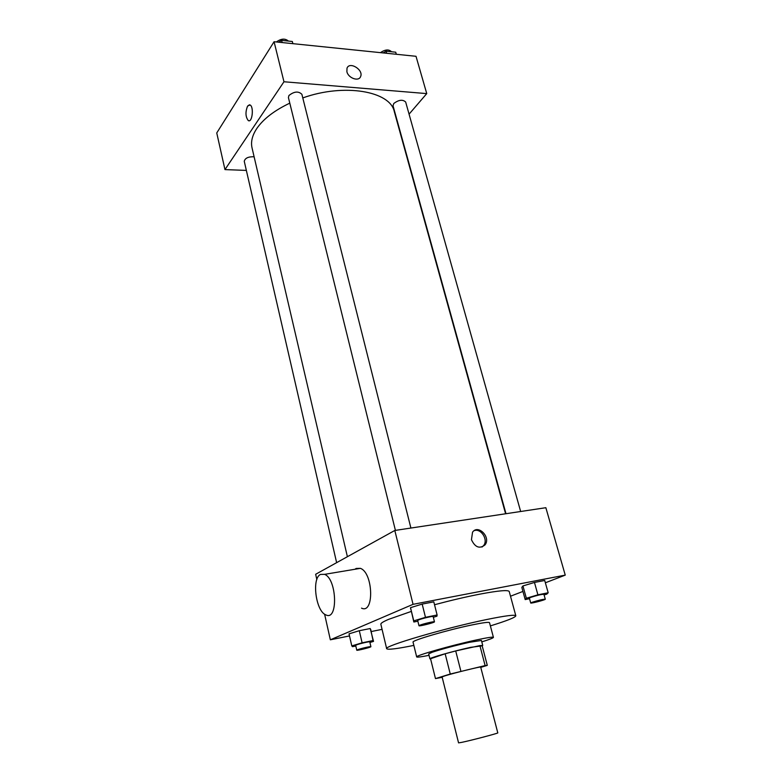 <?xml version="1.0" encoding="UTF-8"?>
<svg xmlns="http://www.w3.org/2000/svg" width="782" height="782" viewBox="0 0 782 782"><rect width="100%" height="100%" fill="white"/><g stroke="black" fill="none" stroke-linecap="round" stroke-linejoin="round"><path stroke-width="1.17" d="M461.546 742.401C470.842 740.515 498.975 733.105 497.792 732.871L480.676 667.056C481.565 666.225 453.785 673.048 444.88 675.853L442.084 676.899L458.565 742.871L461.546 742.401M435.476 678.6L430.55 658.727L445.154 653.772L450.256 674.035L435.476 678.6L442.182 677.31M480.754 667.369L487.294 665.374L485.114 665.59L450.256 674.035M485.114 665.59L479.894 645.59L455.711 650.956L460.891 671.249M445.154 653.772L455.711 650.956M479.894 645.59L482.103 645.541L487.294 665.355M482.171 645.815L470.5 647.369C453.804 651.025 428.702 658.141 429.914 658.845L430.608 658.962M429.914 658.845L428.683 653.899L432.358 652.208C442.133 648.992 454.41 645.707 469.2 642.354L481.429 640.458L482.719 645.385M481.8 641.875C489.454 639.51 493.325 638.004 493.422 637.369C492.914 636.753 487.049 637.653 475.818 640.077C451.458 645.316 414.792 655.815 416.679 656.929C417.06 657.437 421.185 656.909 429.035 655.326M493.422 637.369L489.522 622.668C488.975 621.886 483.09 622.648 471.878 624.955C447.548 629.96 411.097 640.683 413.062 642.159L416.679 656.929M490.373 625.893C506.961 620.771 515.446 617.409 515.827 615.796C515.015 614.476 505.319 615.717 486.717 619.52C445.378 627.956 382.975 646.343 386.67 648.718C387.784 649.95 396.845 648.845 413.854 645.394M434.518 604.74C450.921 600.371 466.082 596.822 479.992 594.115C498.545 590.615 508.29 589.755 509.229 591.524L515.827 615.796M386.67 648.718L380.854 624.241C380.648 623.274 383.239 621.641 388.615 619.354L411.244 611.436M544.086 594.946L546.794 594.144L548.182 592.766L544.712 580.469L534.458 582.453L522.943 585.933L521.829 587.39L525.191 599.579L529.522 598.699M510.499 596.216L522.943 591.427M545.367 582.786L565.249 575.122L413.052 604.33L330.346 639.803L349.505 635.932M371.225 631.553L382.075 629.354M433.336 617.291L436.923 616.206L437.109 614.994L433.795 601.847L422.172 604.085L410.521 607.673L413.844 622.003L417.862 621.201M369.915 642.472L373.532 641.387L370.218 628.533L359.3 630.712L349.026 633.85L351.792 645.903L352.516 646.675L355.81 645.991M565.249 575.122L545.856 507.704L394.812 530.47L413.052 604.33M471.448 539.688L472.543 532.2C478.095 523.94 491.213 537.342 484.996 544.907C479.591 549.111 475.075 547.371 471.448 539.688M394.812 530.47L315.654 574.271L316.837 579.54M324.598 614.163L330.346 639.803M354.999 569.247L356.142 568.455L360.385 568.348C373.268 572.659 374.422 614.476 361.528 608.142M320.503 574.418L324.589 574.35C336.993 578.866 338.283 621.465 325.85 614.877C315.82 611.348 311.5 578.299 320.503 574.418M474.107 530.685C480.92 527.899 488.515 539.756 483.618 545.553L482.005 547.058M347.394 556.706L252.048 147.925C250.651 141.865 252.254 135.374 256.858 128.424C263.436 118.893 274.423 110.467 289.799 103.146M302.79 97.916C344.334 83.009 390.345 91.201 394.314 111.66L505.602 513.764M254.111 156.781C248.353 156.576 245.069 158.081 244.258 161.297L336.631 562.669M505.993 513.706L393.043 105.775L393.766 103.498C398.752 99.773 402.71 99.285 405.663 102.022L520.656 511.496M395.409 530.372L288.421 97.594L288.929 95.502C294.149 91.386 298.47 90.986 301.881 94.309L410.902 528.036M409.064 114.162L426.747 93.605L283.964 81.758L224.962 169.596L246.35 170.408M283.964 81.758L274.071 41.729L416.014 56.294L426.747 93.605M346.895 71.719L347.003 68.21C349.495 61.055 363.796 69.872 360.61 76.558C358.83 81.875 348.313 78.21 346.895 71.719C348.313 78.21 358.83 81.885 360.61 76.558L360.61 76.558C363.796 69.872 349.495 61.055 347.003 68.21M274.071 41.729L216.751 132.95L224.962 169.596M250.064 104.964C254.111 106.763 252.234 123.126 248.305 120.575C245.48 116.909 245.245 112.08 247.591 106.078L250.054 104.964C254.101 106.763 252.234 123.126 248.295 120.575C245.48 116.909 245.245 112.08 247.581 106.078L249.478 104.788M292.879 43.665L292.331 41.485L281.608 40.371L278.597 42.199M281.608 40.371L282.155 42.56M276.378 41.974C281.08 38.543 285.098 38.24 288.421 41.075M396.308 54.271L395.721 52.199L386.093 51.201L383.092 52.922M386.093 51.201L386.67 53.284M380.423 52.648C385.184 49.422 388.889 49.129 391.538 51.768M373.532 641.387L373.034 640.556L362.105 642.824L351.792 645.903M356.778 650.204L355.663 645.385L356.426 644.935C359.309 643.713 370.013 641.26 369.769 641.875L370.903 646.685C371.372 647.232 356.602 650.917 356.778 650.204L357.54 649.764C360.434 648.571 371.147 646.098 370.903 646.685M370.736 629.49L373.034 640.556M370.218 628.533L359.3 630.712L362.105 642.824M359.3 630.712L349.026 633.85M437.109 614.994L425.476 617.33L413.766 620.859L413.844 622.003M418.986 625.737L417.676 620.478L418.712 619.872C422.153 618.415 433.384 615.845 433.15 616.558L434.469 621.817C435.017 622.501 418.82 626.597 418.986 625.737L420.022 625.15C423.473 623.733 434.714 621.143 434.469 621.817M433.795 601.847L422.172 604.085L425.476 617.33M422.172 604.085L410.521 607.673L413.766 620.859M410.521 607.673L410.638 608.973M548.182 592.766L537.908 594.819L526.345 598.25L525.191 599.579M530.714 603L529.355 598.083L530.704 597.38C537.019 595.346 541.418 594.31 543.901 594.281L545.289 599.198C545.797 599.784 530.567 603.763 530.714 603L532.073 602.316C538.407 600.302 542.806 599.256 545.289 599.198M544.712 580.469L534.458 582.453L537.908 594.819M534.458 582.453L522.943 585.933L526.345 598.25M522.943 585.933L521.829 587.39M482.103 645.541L487.294 665.365M360.385 568.348L324.589 574.35M483.618 545.553L484.996 544.907"/></g></svg>
